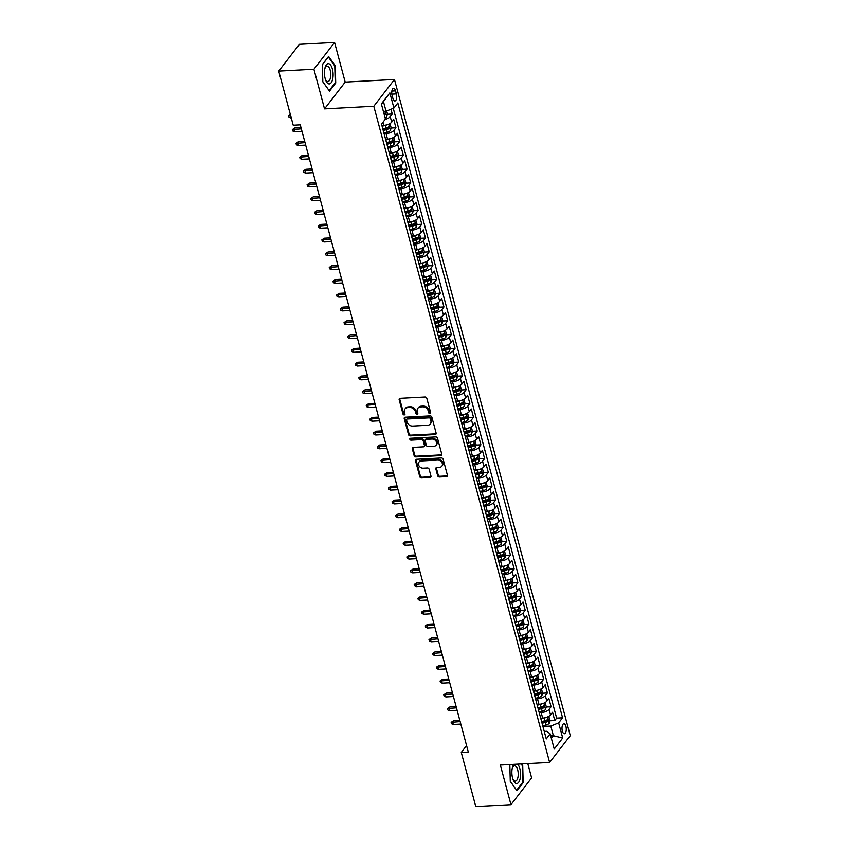 <?xml version="1.0" encoding="UTF-8"?>
<svg xmlns="http://www.w3.org/2000/svg" width="849" height="849" viewBox="0 0 849 849"><rect width="100%" height="100%" fill="white"/><g stroke="black" fill="none" stroke-linecap="round" stroke-linejoin="round"><path stroke-width="1.27" d="M429.944 413.654A1.072 0.87 -142.4 0 0 430.655 412.656L426.803 398.277A1.528 1.242 -142.4 0 0 425.062 397.003L400.187 398.319A1.528 1.242 -142.4 0 0 399.168 399.752L403.02 414.121A1.072 0.87 -142.4 0 0 404.952 414.025L404.453 412.158A4.892 3.969 -142.4 0 1 405.005 408.931A4.892 3.969 -142.4 0 1 407.722 407.594L409.791 407.488A4.892 3.969 -142.4 0 1 415.373 411.585L415.872 413.442A1.072 0.87 -142.4 0 0 417.804 413.336L417.305 411.478A4.892 3.969 -142.4 0 1 417.857 408.252A4.892 3.969 -142.4 0 1 420.573 406.915L422.643 406.809A4.892 3.969 -142.4 0 1 428.225 410.905L428.724 412.763A1.072 0.87 -142.4 0 0 429.944 413.654M417.857 408.252L418.408 407.531A4.892 3.969 -142.4 0 1 421.125 406.193L423.195 406.077A4.892 3.969 -142.4 0 1 428.777 410.173L429.276 412.041A1.072 0.87 -142.4 0 0 430.687 412.901M399.699 398.446A1.528 1.242 -142.4 0 0 399.73 399.019L403.583 413.399A1.072 0.87 -142.4 0 0 404.984 414.27M405.005 408.931L405.557 408.21A4.892 3.969 -142.4 0 1 408.273 406.873L410.354 406.767A4.892 3.969 -142.4 0 1 415.936 410.863L416.424 412.72A1.072 0.87 -142.4 0 0 417.835 413.59M565.933 726.436A4.988 2.133 87 0 0 563.885 723.773A4.988 2.133 87 0 0 562.356 731.063A4.988 2.133 87 0 0 564.405 733.738A4.988 2.133 87 0 0 565.933 726.436M437.67 475.727A1.528 1.242 -142.4 0 0 439.421 477L446.394 476.629A1.528 1.242 -142.4 0 0 447.412 475.207L443.136 459.235A1.528 1.242 -142.4 0 0 441.395 457.961L416.519 459.277A1.528 1.242 -142.4 0 0 415.501 460.71L419.777 476.671A1.528 1.242 -142.4 0 0 421.529 477.955L429.955 477.509A1.528 1.242 -142.4 0 0 430.974 476.077L429.138 469.242A1.528 1.242 -142.4 0 0 427.397 467.969L423.216 468.192A4.096 3.311 -142.4 0 1 419.173 466.09A4.096 3.311 -142.4 0 1 419.003 462.068A4.096 3.311 -142.4 0 1 421.274 460.954L437.649 460.084A4.096 3.311 -142.4 0 1 441.703 462.185A4.096 3.311 -142.4 0 1 441.862 466.197A4.096 3.311 -142.4 0 1 439.591 467.321L436.864 467.459A1.528 1.242 -142.4 0 0 435.845 468.892L437.67 475.727L438.233 475.005A1.528 1.242 -142.4 0 0 439.973 476.278L446.956 475.907A1.528 1.242 -142.4 0 0 447.444 475.79M500.358 765.045L510.971 804.682L475.78 806.55L461.283 752.437L468.319 752.065L300.259 124.835L293.213 125.206L278.716 71.093L313.907 69.225L324.53 108.863L373.804 106.242L549.621 762.434L500.358 765.045M435.123 434.55A1.528 1.242 -142.4 0 0 436.142 433.128L431.865 417.156A1.528 1.242 -142.4 0 0 430.114 415.883L405.249 417.199A1.528 1.242 -142.4 0 0 404.23 418.621L408.507 434.592A1.528 1.242 -142.4 0 0 410.247 435.866L435.123 434.55L435.675 433.828A1.528 1.242 -142.4 0 0 436.163 433.701M437.5 438.201L441.777 454.162A1.528 1.242 -142.4 0 1 440.758 455.595L415.883 456.911A1.528 1.242 -142.4 0 1 414.142 455.637L412.306 448.803A1.528 1.242 -142.4 0 1 413.325 447.37L423.418 446.839A1.528 1.242 -142.4 0 0 424.436 445.407L423.227 440.875A1.528 1.242 -142.4 0 0 421.475 439.602L410.98 440.153A1.072 0.87 -142.4 0 1 410.47 438.264L435.76 436.917A1.528 1.242 -142.4 0 1 437.5 438.201M543.456 721.141L546.289 720.992M549.897 720.801L554.779 720.536L552.561 712.269L550.523 714.911L549.048 709.393A6.24 2.505 165 0 1 541.184 712.587L539.232 712.693M539.762 707.355L542.596 707.206M546.204 707.015L551.086 706.75L548.868 698.483L546.83 701.125L545.355 695.607A6.24 2.505 165 0 1 537.491 698.801L535.539 698.907M536.069 693.569L538.903 693.421M542.511 693.23L547.393 692.964L545.175 684.697L543.137 687.34L541.662 681.821A6.24 2.505 165 0 1 533.798 685.016L531.845 685.122M532.376 679.784L535.21 679.635M538.818 679.444L543.7 679.179L541.482 670.912L539.444 673.554L537.969 668.036A6.24 2.505 165 0 1 530.105 671.23L528.152 671.336M528.683 665.998L531.516 665.849M535.125 665.658L540.006 665.393L537.788 657.126L535.751 659.769L534.276 654.25A6.24 2.505 165 0 1 526.412 657.444L524.459 657.551M524.99 652.212L527.823 652.064M531.432 651.873L536.313 651.608L534.095 643.34L532.058 645.983L530.583 640.464A6.24 2.505 165 0 1 522.719 643.659L520.766 643.765M521.297 638.427L524.13 638.278M527.738 638.087L532.62 637.822L530.402 629.555L528.365 632.197L526.889 626.679A6.24 2.505 165 0 1 519.026 629.873L517.073 629.979M517.603 624.641L520.437 624.493M524.045 624.302L528.927 624.036L526.709 615.769L524.671 618.412L523.196 612.893A6.24 2.505 165 0 1 515.332 616.087L513.38 616.194M513.91 610.856L516.744 610.707M520.352 610.516L525.234 610.251L523.016 601.983L520.978 604.626L519.503 599.107A6.24 2.505 165 0 1 511.639 602.302L509.687 602.408M510.217 597.07L513.051 596.921M516.659 596.73L521.541 596.465L519.323 588.198L517.285 590.84L515.81 585.322A6.24 2.505 165 0 1 507.946 588.516L505.983 588.622M506.524 583.284L509.358 583.136M512.966 582.945L517.848 582.679L515.63 574.412L513.592 577.055L512.117 571.536A6.24 2.505 165 0 1 504.253 574.731L502.29 574.837M502.831 569.499L505.664 569.35M509.273 569.159L514.154 568.894L511.936 560.627L509.899 563.269L508.413 557.751A6.24 2.505 165 0 1 500.549 560.945L498.596 561.051M499.138 555.713L501.971 555.564M505.579 555.373L510.451 555.108L508.243 546.841L506.206 549.483L504.72 543.965A6.24 2.505 165 0 1 496.856 547.159L494.903 547.265M495.434 541.927L498.278 541.779M501.876 541.588L506.757 541.322L504.55 533.055L502.512 535.698L501.027 530.179A6.24 2.505 165 0 1 493.163 533.374L491.21 533.48M491.741 528.142L494.585 527.993M498.183 527.802L503.064 527.537L500.857 519.27L498.819 521.912L497.334 516.394A6.24 2.505 165 0 1 489.47 519.588L487.517 519.694M488.048 514.356L490.881 514.207M494.489 514.016L499.371 513.751L497.153 505.484L495.116 508.127L493.64 502.608A6.24 2.505 165 0 1 485.777 505.802L483.824 505.908M484.354 500.57L487.188 500.422M490.796 500.231L495.678 499.976L493.46 491.698L491.422 494.341L489.947 488.822A6.24 2.505 165 0 1 482.083 492.017L480.131 492.123M480.661 486.785L483.495 486.636M487.103 486.445L491.985 486.19L489.767 477.913L487.729 480.555L486.254 475.037A6.24 2.505 165 0 1 478.39 478.231L476.438 478.337M476.968 472.999L479.802 472.851M483.41 472.66L488.292 472.405L486.074 464.127L484.036 466.77L482.561 461.251A6.24 2.505 165 0 1 474.697 464.445L472.744 464.552M473.275 459.213L476.109 459.065M479.717 458.874L484.599 458.619L482.381 450.341L480.343 452.984L478.868 447.465A6.24 2.505 165 0 1 471.004 450.66L469.051 450.766M469.582 445.428L472.415 445.279M476.024 445.088L480.905 444.834L478.687 436.556L476.65 439.198L475.175 433.69A6.24 2.505 165 0 1 467.311 436.874L465.358 436.98M465.889 431.642L468.722 431.494M472.331 431.303L477.212 431.048L474.994 422.77L472.957 425.413L471.482 419.905A6.24 2.505 165 0 1 463.618 423.089L461.665 423.195M462.196 417.857L465.029 417.708M468.637 417.517L473.519 417.262L471.301 408.985L469.264 411.627L467.788 406.119A6.24 2.505 165 0 1 459.925 409.314L457.972 409.409M458.502 404.071L461.336 403.922M464.944 403.731L469.826 403.477L467.608 395.199L465.57 397.841L464.095 392.334A6.24 2.505 165 0 1 456.231 395.528L454.279 395.623M454.809 390.285L457.643 390.137M461.251 389.946L466.133 389.691L463.915 381.413L461.877 384.056L460.402 378.548A6.24 2.505 165 0 1 452.538 381.742L450.586 381.838M451.116 376.5L453.95 376.351M457.558 376.16L462.44 375.905L460.222 367.628L458.184 370.27L456.709 364.762A6.24 2.505 165 0 1 448.845 367.957L446.882 368.052M447.423 362.714L450.257 362.565M453.865 362.374L458.747 362.12L456.529 353.842L454.491 356.484L453.016 350.977A6.24 2.505 165 0 1 445.152 354.171L443.189 354.266M443.73 348.928L446.563 348.78M450.172 348.589L455.053 348.334L452.835 340.056L450.798 342.699L449.312 337.191A6.24 2.505 165 0 1 441.448 340.385L439.495 340.481M440.037 335.143L442.87 334.994M446.478 334.803L451.35 334.548L449.142 326.271L447.105 328.913L445.619 323.405A6.24 2.505 165 0 1 437.755 326.6L435.802 326.695M436.333 321.357L439.177 321.209M442.785 321.018L447.656 320.763L445.449 312.485L443.411 315.128L441.926 309.62A6.24 2.505 165 0 1 434.062 312.814L432.109 312.91M432.64 307.571L435.484 307.423M439.082 307.232L443.963 306.977L441.756 298.699L439.718 301.342L438.233 295.834A6.24 2.505 165 0 1 430.369 299.028L428.416 299.124M428.947 293.786L431.78 293.637M435.388 293.446L440.27 293.192L438.052 284.914L436.015 287.556L434.539 282.048A6.24 2.505 165 0 1 426.676 285.243L424.723 285.338M425.253 280L428.087 279.852M431.695 279.661L436.577 279.406L434.359 271.128L432.321 273.771L430.846 268.263A6.24 2.505 165 0 1 422.982 271.457L421.03 271.553M421.56 266.215L424.394 266.066M428.002 265.875L432.884 265.62L430.666 257.343L428.628 259.985L427.153 254.477A6.24 2.505 165 0 1 419.289 257.672L417.337 257.767M417.867 252.429L420.701 252.28M424.309 252.089L429.191 251.835L426.973 243.557L424.935 246.199L423.46 240.692A6.24 2.505 165 0 1 415.596 243.886L413.643 243.981M414.174 238.643L417.008 238.495M420.616 238.304L425.498 238.049L423.28 229.771L421.242 232.414L419.767 226.906A6.24 2.505 165 0 1 411.903 230.1L409.95 230.206M410.481 224.858L413.314 224.709M416.923 224.518L421.804 224.263L419.586 215.986L417.549 218.628L416.074 213.12A6.24 2.505 165 0 1 408.21 216.315L406.257 216.421M406.788 211.083L409.621 210.923M413.23 210.732L418.111 210.478L415.893 202.2L413.856 204.842L412.381 199.335A6.24 2.505 165 0 1 404.517 202.529L402.564 202.635M403.095 197.297L405.928 197.138M409.536 196.947L414.418 196.692L412.2 188.425L410.163 191.057L408.687 185.549A6.24 2.505 165 0 1 400.824 188.743L398.871 188.849M399.401 183.511L402.235 183.352M405.843 183.161L410.725 182.906L408.507 174.639L406.469 177.271L404.994 171.763A6.24 2.505 165 0 1 397.13 174.958L395.178 175.064M395.708 169.726L398.542 169.567M402.15 169.375L407.032 169.121L404.814 160.854L402.776 163.486L401.301 157.978A6.24 2.505 165 0 1 393.437 161.172L391.485 161.278M392.015 155.94L394.849 155.781M398.457 155.59L403.339 155.335L401.121 147.068L399.083 149.7L397.608 144.192A6.24 2.505 165 0 1 389.744 147.386L387.781 147.493M388.322 142.154L391.156 141.995M394.764 141.804L399.646 141.55L397.428 133.282L395.39 135.925L393.915 130.406A6.24 2.505 165 0 1 386.051 133.601L384.088 133.707M384.629 128.369L387.462 128.21M391.071 128.019L395.952 127.764L393.734 119.497L391.697 122.139A6.24 2.505 165 0 1 383.833 125.323L381.88 125.44M550.523 714.911A6.24 2.505 -15 0 1 542.66 718.105L540.707 718.212M546.83 701.125A6.24 2.505 -15 0 1 538.966 704.32L537.035 704.415M543.137 687.34A6.24 2.505 -15 0 1 535.273 690.534L533.342 690.63M539.444 673.554A6.24 2.505 -15 0 1 531.58 676.749L529.649 676.844M535.751 659.769A6.24 2.505 -15 0 1 527.887 662.963L525.934 663.069M532.058 645.983A6.24 2.505 -15 0 1 524.194 649.177L522.241 649.283M528.365 632.197A6.24 2.505 -15 0 1 520.501 635.392L518.559 635.487M524.671 618.412A6.24 2.505 -15 0 1 516.808 621.606L514.855 621.712M520.978 604.626A6.24 2.505 -15 0 1 513.114 607.82L511.162 607.926M517.285 590.84A6.24 2.505 -15 0 1 509.421 594.035L507.469 594.141M513.592 577.055A6.24 2.505 -15 0 1 505.728 580.249L503.775 580.355M509.899 563.269A6.24 2.505 -15 0 1 502.035 566.463L500.093 566.57M506.206 549.483A6.24 2.505 -15 0 1 498.342 552.678L496.389 552.784M502.512 535.698A6.24 2.505 -15 0 1 494.649 538.892L492.696 538.998M498.819 521.912A6.24 2.505 -15 0 1 490.955 525.106L489.013 525.213M495.116 508.127A6.24 2.505 -15 0 1 487.252 511.321L485.299 511.427M491.422 494.341A6.24 2.505 -15 0 1 483.559 497.535L481.627 497.641M487.729 480.555A6.24 2.505 -15 0 1 479.865 483.75L477.913 483.856M484.036 466.77A6.24 2.505 -15 0 1 476.172 469.964L474.22 470.07M480.343 452.984A6.24 2.505 -15 0 1 472.479 456.178L470.548 456.284M476.65 439.198A6.24 2.505 -15 0 1 468.786 442.393L466.833 442.499M472.957 425.413A6.24 2.505 -15 0 1 465.093 428.607L463.14 428.713M469.264 411.627A6.24 2.505 -15 0 1 461.4 414.821L459.447 414.928M465.57 397.841A6.24 2.505 -15 0 1 457.707 401.036L455.754 401.142M461.877 384.056A6.24 2.505 -15 0 1 454.013 387.25L452.071 387.356M458.184 370.27A6.24 2.505 -15 0 1 450.32 373.464L448.368 373.571M454.491 356.484A6.24 2.505 -15 0 1 446.627 359.679L444.674 359.785M450.798 342.699A6.24 2.505 -15 0 1 442.934 345.893L440.981 345.999M447.105 328.913A6.24 2.505 -15 0 1 439.241 332.108L437.288 332.214M443.411 315.128A6.24 2.505 -15 0 1 435.548 318.322L433.606 318.428M439.718 301.342A6.24 2.505 -15 0 1 431.854 304.536L429.891 304.642M436.015 287.556A6.24 2.505 -15 0 1 428.151 290.751L426.198 290.857M432.321 273.771A6.24 2.505 -15 0 1 424.458 276.965L422.526 277.071M428.628 259.985A6.24 2.505 -15 0 1 420.764 263.179L418.812 263.286M424.935 246.199A6.24 2.505 -15 0 1 417.071 249.394L415.14 249.5M421.242 232.414A6.24 2.505 -15 0 1 413.378 235.608L411.425 235.714M417.549 218.628A6.24 2.505 -15 0 1 409.685 221.822L407.732 221.929M413.856 204.842A6.24 2.505 -15 0 1 405.992 208.037L404.06 208.143M410.163 191.057A6.24 2.505 -15 0 1 402.299 194.251L400.346 194.357M406.469 177.271A6.24 2.505 -15 0 1 398.606 180.466L396.653 180.572M402.776 163.486A6.24 2.505 -15 0 1 394.912 166.68L392.96 166.786M399.083 149.7A6.24 2.505 -15 0 1 391.219 152.894L389.267 153.011M395.39 135.925A6.24 2.505 -15 0 1 387.526 139.109L385.584 139.215M392.089 95.353L392.907 98.378A4.829 2.059 87 0 0 394.891 100.967A4.829 2.059 87 0 0 396.366 93.899L395.549 90.864A4.829 2.059 87 0 0 393.565 88.275A4.829 2.059 87 0 0 392.089 95.353M373.804 106.242L394.456 79.466L570.284 735.659L549.621 762.434M554.779 720.536L556.647 718.116L562.569 717.798L397.82 102.973L393.915 108.035L386.051 111.23L383.377 111.368M562.569 717.798L558.653 722.87L562.717 738.025L554.238 749.03L550.173 733.865L546.268 738.938L381.519 124.103L385.425 119.04L381.36 103.875L389.85 92.87L393.915 108.035M382.071 126.161A6.24 2.505 165 0 1 382.124 126.31L383.599 131.818A6.24 2.505 165 0 1 383.631 131.977M387.377 114.233L392.259 113.978L390.222 116.621A6.24 2.505 165 0 1 385.181 119.359M395.952 127.764L393.915 130.406M399.646 141.55L397.608 144.192M403.339 155.335L401.301 157.978M407.032 169.121L404.994 171.763M410.725 182.906L408.687 185.549M414.418 196.692L412.381 199.335M418.111 210.478L416.074 213.12M421.804 224.263L419.767 226.906M425.498 238.049L423.46 240.692M429.191 251.835L427.153 254.477M432.884 265.62L430.846 268.263M436.577 279.406L434.539 282.048M440.27 293.192L438.233 295.834M443.963 306.977L441.926 309.62M447.656 320.763L445.619 323.405M451.35 334.548L449.312 337.191M455.053 348.334L453.016 350.977M458.747 362.12L456.709 364.762M462.44 375.905L460.402 378.548M466.133 389.691L464.095 392.334M469.826 403.477L467.788 406.119M473.519 417.262L471.482 419.905M477.212 431.048L475.175 433.69M480.905 444.834L478.868 447.465M484.599 458.619L482.561 461.251M488.292 472.405L486.254 475.037M491.985 486.19L489.947 488.822M495.678 499.976L493.64 502.608M499.371 513.751L497.334 516.394M503.064 527.537L501.027 530.179M506.757 541.322L504.72 543.965M510.451 555.108L508.413 557.751M514.154 568.894L512.117 571.536M517.848 582.679L515.81 585.322M521.541 596.465L519.503 599.107M525.234 610.251L523.196 612.893M528.927 624.036L526.889 626.679M532.62 637.822L530.583 640.464M536.313 651.608L534.276 654.25M540.006 665.393L537.969 668.036M543.7 679.179L541.662 681.821M547.393 692.964L545.355 695.607M551.086 706.75L549.048 709.393M556.647 718.116L393.257 108.301M392.259 113.978L390.986 109.224M550.704 735.85L553.378 735.712L550.789 726.065L542.925 726.479M386.051 111.23L383.461 101.583L381.445 104.194M324.53 108.863L345.182 82.088L334.57 42.45L313.907 69.225M334.57 42.45L299.379 44.318L278.716 71.093M510.971 804.682L531.633 777.907L527.791 763.591M345.182 82.088L394.456 79.466M466.579 745.571L461.283 752.437M551.362 738.322L553.378 735.712L562.717 738.025M544.241 731.403L546.777 731.276L550.173 733.865M387.324 145.763A6.24 2.505 -15 0 0 387.293 145.603L385.817 140.096M391.018 159.548A6.24 2.505 -15 0 0 390.986 159.389L389.511 153.881M394.711 173.334A6.24 2.505 -15 0 0 394.679 173.175L393.204 167.667M398.404 187.12A6.24 2.505 -15 0 0 398.372 186.96L396.897 181.453M402.097 200.905A6.24 2.505 -15 0 0 402.065 200.746L400.59 195.238M405.79 214.691A6.24 2.505 -15 0 0 405.758 214.532L404.283 209.024M409.483 228.477A6.24 2.505 -15 0 0 409.462 228.317L407.976 222.809M413.176 242.262A6.24 2.505 -15 0 0 413.155 242.103L411.669 236.584M416.87 256.048A6.24 2.505 -15 0 0 416.848 255.889L415.363 250.37M420.563 269.833A6.24 2.505 -15 0 0 420.542 269.674L419.056 264.156M424.256 283.619A6.24 2.505 -15 0 0 424.235 283.46L422.76 277.941M427.96 297.405A6.24 2.505 -15 0 0 427.928 297.246L426.453 291.727M431.653 311.19A6.24 2.505 -15 0 0 431.621 311.031L430.146 305.513M435.346 324.976A6.24 2.505 -15 0 0 435.314 324.817L433.839 319.298M439.039 338.762A6.24 2.505 -15 0 0 439.007 338.602L437.532 333.084M442.732 352.547A6.24 2.505 -15 0 0 442.7 352.388L441.225 346.87M446.425 366.322A6.24 2.505 -15 0 0 446.394 366.174L444.918 360.655M450.119 380.108A6.24 2.505 -15 0 0 450.087 379.959L448.612 374.441M453.812 393.894A6.24 2.505 -15 0 0 453.78 393.745L452.305 388.226M457.505 407.679A6.24 2.505 -15 0 0 457.473 407.531L455.998 402.012M461.198 421.465A6.24 2.505 -15 0 0 461.166 421.316L459.691 415.798M464.891 435.25A6.24 2.505 -15 0 0 464.859 435.102L463.384 429.583M468.584 449.036A6.24 2.505 -15 0 0 468.552 448.888L467.077 443.369M472.277 462.822A6.24 2.505 -15 0 0 472.256 462.673L470.771 457.155M475.971 476.607A6.24 2.505 -15 0 0 475.949 476.459L474.464 470.94M479.664 490.393A6.24 2.505 -15 0 0 479.643 490.244L478.157 484.726M483.357 504.179A6.24 2.505 -15 0 0 483.336 504.03L481.861 498.512M487.061 517.964A6.24 2.505 -15 0 0 487.029 517.816L485.554 512.297M490.754 531.75A6.24 2.505 -15 0 0 490.722 531.601L489.247 526.083M494.447 545.536A6.24 2.505 -15 0 0 494.415 545.387L492.94 539.868M498.14 559.321A6.24 2.505 -15 0 0 498.108 559.173L496.633 553.654M501.833 573.107A6.24 2.505 -15 0 0 501.801 572.958L500.326 567.44M505.526 586.892A6.24 2.505 -15 0 0 505.495 586.744L504.019 581.225M509.22 600.678A6.24 2.505 -15 0 0 509.188 600.53L507.713 595.011M512.913 614.464A6.24 2.505 -15 0 0 512.881 614.315L511.406 608.797M516.606 628.249A6.24 2.505 -15 0 0 516.574 628.101L515.099 622.582M520.299 642.035A6.24 2.505 -15 0 0 520.267 641.886L518.792 636.368M523.992 655.821A6.24 2.505 -15 0 0 523.96 655.672L522.485 650.154M527.685 669.606A6.24 2.505 -15 0 0 527.654 669.458L526.178 663.939M531.378 683.392A6.24 2.505 -15 0 0 531.357 683.233L529.872 677.725M535.072 697.178A6.24 2.505 -15 0 0 535.05 697.018L533.565 691.511M538.765 710.963A6.24 2.505 -15 0 0 538.744 710.804L537.258 705.296M542.458 724.749A6.24 2.505 -15 0 0 542.437 724.59L540.951 719.082M550.789 726.065L558.653 722.87M383.461 101.583L389.85 92.87M322.822 81.822L329.497 91.098L335.716 83.032L335.259 65.691L328.584 56.427L322.365 64.492L322.822 81.822M509.835 764.546L510.281 781.441L516.956 790.706L523.175 782.64L522.719 765.31L521.721 763.92M334.623 65.734L335.259 65.691M334.984 83.075L335.716 83.032M522.443 782.682L523.175 782.64M522.082 765.342L522.719 765.31M404.761 417.315A1.528 1.242 -142.4 0 0 404.782 417.899L409.059 433.871A1.528 1.242 -142.4 0 0 410.81 435.144L435.675 433.828M430.326 418.748A1.072 0.87 -142.4 0 0 429.106 417.857L407.276 419.013A1.072 0.87 -142.4 0 0 406.554 420.011L407.085 421.974A4.892 3.969 -142.4 0 0 412.667 426.071L427.588 425.275A4.892 3.969 -142.4 0 0 430.305 423.938A4.892 3.969 -142.4 0 0 430.846 420.711L430.326 418.748L430.889 418.026A1.072 0.87 -142.4 0 0 429.658 417.124L429.106 417.857M406.682 419.3L407.233 418.578A1.072 0.87 -142.4 0 1 407.828 418.292L429.658 417.124M430.305 423.938L430.868 423.216A4.892 3.969 -142.4 0 0 431.409 419.99L430.846 420.711M430.889 418.026L431.409 419.99M412.847 447.497A1.528 1.242 -142.4 0 0 412.869 448.07L414.705 454.905A1.528 1.242 -142.4 0 0 416.445 456.189L441.321 454.873A1.528 1.242 -142.4 0 0 441.798 454.746M424.267 446.415L424.829 445.693A1.528 1.242 -142.4 0 0 424.999 444.685L423.778 440.153A1.528 1.242 -142.4 0 0 422.038 438.869L411.532 439.432L410.98 440.153M410.279 438.286A1.072 0.87 -142.4 0 0 411.532 439.432M433.881 446.277A4.096 3.311 -142.4 0 0 436.153 445.163A4.096 3.311 -142.4 0 0 435.993 441.14A4.096 3.311 -142.4 0 0 431.939 439.039L426.177 439.347A1.528 1.242 -142.4 0 0 425.158 440.78L426.368 445.311A1.528 1.242 -142.4 0 0 428.119 446.585L433.881 446.277M436.153 445.163L436.715 444.441A4.096 3.311 -142.4 0 0 436.545 440.419A4.096 3.311 -142.4 0 0 432.502 438.317L431.939 439.039M425.328 439.771L425.88 439.039A1.528 1.242 -142.4 0 1 426.729 438.625L432.502 438.317M436.375 467.587A1.528 1.242 -142.4 0 0 436.397 468.17L438.233 475.005M441.862 466.197L442.425 465.475A4.096 3.311 -142.4 0 0 442.255 461.453A4.096 3.311 -142.4 0 0 438.211 459.351L437.649 460.084M419.003 462.068L419.565 461.347A4.096 3.311 -142.4 0 1 421.836 460.222L438.211 459.351M416.031 459.405A1.528 1.242 -142.4 0 0 416.063 459.978L420.34 475.949A1.528 1.242 -142.4 0 0 422.08 477.234L430.507 476.777A1.528 1.242 -142.4 0 0 430.995 476.66M386.677 110.975L387.462 113.904L386.709 116.727A4.128 1.666 165 0 1 385.117 117.884M384.417 115.262A4.128 1.666 -15 0 0 385.414 114.668L384.979 113.013A4.128 1.666 165 0 1 383.971 113.607M290.464 114.944L291.26 117.894M290.751 117.926L289 117.183L288.628 115.804L290.591 115.411M288.628 115.804L290.347 114.498M332.383 69.066A10.135 4.319 87 0 0 324.923 68.132A10.135 4.319 87 0 0 325.135 78.479A10.135 4.319 87 0 0 325.538 79.795A10.135 4.319 87 0 0 331.428 82.353A10.135 4.319 87 0 0 332.383 69.066M325.284 79.021A7.673 3.269 87 0 0 327.884 81.504A7.673 3.269 87 0 0 330.219 70.287A7.673 3.269 87 0 0 327.067 66.18A7.673 3.269 87 0 0 324.753 68.928M329.125 90.578L322.822 81.706M322.376 64.694L328.319 56.979L334.782 65.957L335.228 82.756L329.2 90.567M513.9 764.333A10.135 4.319 87 0 0 512.382 767.74A10.135 4.319 87 0 0 512.998 779.403A10.135 4.319 87 0 0 516.489 783.5A10.135 4.319 87 0 0 520.533 775.678A10.135 4.319 87 0 0 517.572 764.132M512.743 778.629A7.673 3.269 87 0 0 515.141 781.112A7.673 3.269 87 0 0 515.343 781.112A7.673 3.269 87 0 0 518.219 773.524A7.673 3.269 87 0 0 514.738 765.798A7.673 3.269 87 0 0 514.526 765.798A7.673 3.269 87 0 0 512.212 768.536M521.074 763.951L522.252 765.575L522.687 782.364L516.659 790.186L510.281 781.313M386.911 124.803A4.128 1.666 165 0 1 385.213 125.408L382.092 126.225M389.935 123.561L391.156 127.69L390.402 130.513A4.128 1.666 165 0 1 387.059 132.306L383.939 133.113M383.249 130.491L386.359 129.685A4.128 1.666 -15 0 0 389.118 128.454L388.672 126.798A4.128 1.666 165 0 1 385.913 128.029L382.803 128.836M389.118 128.454L387.091 128.56A2.101 0.849 165 0 1 386.178 128.889L383.037 129.706M294.444 131.712L292.693 130.969L292.321 129.589L294.783 127.923L293.786 129.228L294.444 131.712L301.989 131.308M292.321 129.589L301.321 128.825M294.783 127.923L300.992 127.594M390.604 138.589A4.128 1.666 165 0 1 388.906 139.194L385.786 140.011M393.628 137.347L394.849 141.475L394.106 144.298A4.128 1.666 165 0 1 390.752 146.092L387.632 146.898M386.942 144.277L390.052 143.47A4.128 1.666 -15 0 0 392.811 142.239L392.365 140.584A4.128 1.666 165 0 1 389.606 141.815L386.497 142.621M392.811 142.239L390.784 142.345A2.101 0.849 165 0 1 389.882 142.674L386.73 143.492M298.137 145.497L296.386 144.755L296.014 143.375L298.477 141.709L297.479 143.014L298.137 145.497L305.682 145.094M296.014 143.375L305.024 142.611M298.477 141.709L304.685 141.38M394.297 152.374A4.128 1.666 165 0 1 392.599 152.979L389.479 153.796M397.321 151.133L398.542 155.261L397.799 158.084A4.128 1.666 165 0 1 394.445 159.877L391.325 160.684M390.636 158.063L393.745 157.256A4.128 1.666 -15 0 0 396.504 156.025L396.058 154.369A4.128 1.666 165 0 1 393.299 155.6L390.19 156.407M396.504 156.025L394.477 156.131A2.101 0.849 165 0 1 393.575 156.46L390.423 157.277M301.83 159.283L300.079 158.53L299.708 157.161L302.17 155.494L301.172 156.8L301.83 159.283L309.376 158.88M299.708 157.161L308.718 156.396M302.17 155.494L308.378 155.165M397.99 166.16A4.128 1.666 165 0 1 396.292 166.765L393.172 167.571M401.015 164.918L402.235 169.047L401.492 171.869A4.128 1.666 165 0 1 398.139 173.663L395.018 174.47M394.329 171.848L397.438 171.042A4.128 1.666 -15 0 0 400.197 169.811L399.752 168.155A4.128 1.666 165 0 1 396.992 169.386L393.883 170.193M400.197 169.811L398.17 169.917A2.101 0.849 165 0 1 397.268 170.246L394.116 171.063M305.523 173.069L303.772 172.315L303.401 170.946L305.863 169.28L304.865 170.585L305.523 173.069L313.069 172.665M303.401 170.946L312.411 170.182M305.863 169.28L312.082 168.951M401.683 179.946A4.128 1.666 165 0 1 399.985 180.55L396.876 181.357M404.708 178.704L405.928 182.832L405.185 185.655A4.128 1.666 165 0 1 401.832 187.449L398.712 188.255M398.022 185.634L401.131 184.827A4.128 1.666 -15 0 0 403.891 183.596L403.445 181.941A4.128 1.666 165 0 1 400.686 183.172L397.576 183.978M403.891 183.596L401.864 183.702A2.101 0.849 165 0 1 400.961 184.031L397.81 184.849M309.216 186.854L307.465 186.101L307.094 184.732L309.556 183.066L308.558 184.371L309.216 186.854L316.762 186.451M307.094 184.732L316.104 183.968M309.556 183.066L315.775 182.737M405.376 193.731A4.128 1.666 165 0 1 403.678 194.336L400.569 195.143M408.401 192.49L409.621 196.618L408.878 199.441A4.128 1.666 165 0 1 405.525 201.234L402.405 202.041M401.715 199.419L404.824 198.613A4.128 1.666 -15 0 0 407.584 197.382L407.138 195.726A4.128 1.666 165 0 1 404.379 196.957L401.269 197.764M407.584 197.382L405.557 197.488A2.101 0.849 165 0 1 404.655 197.817L401.503 198.634M312.91 200.64L311.159 199.886L310.787 198.517L313.249 196.851L312.252 198.157L312.91 200.64L320.455 200.237M310.787 198.517L319.797 197.753M313.249 196.851L319.468 196.522M409.069 207.517A4.128 1.666 165 0 1 407.371 208.122L404.262 208.928M412.094 206.275L413.314 210.403L412.572 213.226A4.128 1.666 165 0 1 409.218 215.02L406.098 215.826M405.408 213.205L408.518 212.399A4.128 1.666 -15 0 0 411.277 211.168L410.831 209.512A4.128 1.666 165 0 1 408.072 210.743L404.962 211.55M411.277 211.168L409.25 211.274A2.101 0.849 165 0 1 408.348 211.603L405.196 212.42M316.613 214.426L314.852 213.672L314.48 212.303L316.953 210.637L315.945 211.942L316.613 214.426L324.148 214.022M314.48 212.303L323.49 211.539M316.953 210.637L323.161 210.308M412.763 221.302A4.128 1.666 165 0 1 411.065 221.907L407.955 222.714M415.787 220.061L417.008 224.189L416.265 227.012A4.128 1.666 165 0 1 412.911 228.805L409.791 229.612M409.101 226.991L412.211 226.184A4.128 1.666 -15 0 0 414.97 224.953L414.524 223.298A4.128 1.666 165 0 1 411.765 224.529L408.656 225.335M414.97 224.953L412.943 225.059A2.101 0.849 165 0 1 412.041 225.388L408.889 226.205M320.306 228.201L318.545 227.458L318.173 226.078L320.646 224.423L319.638 225.728L320.306 228.201L327.852 227.808M318.173 226.078L327.183 225.325M320.646 224.423L326.854 224.094M416.456 235.088A4.128 1.666 165 0 1 414.758 235.693L411.648 236.5M419.48 233.846L420.701 237.975L419.958 240.798A4.128 1.666 165 0 1 416.604 242.591L413.484 243.398M412.794 240.776L415.904 239.97A4.128 1.666 -15 0 0 418.663 238.728L418.217 237.083A4.128 1.666 165 0 1 415.469 238.314L412.349 239.121M418.663 238.728L416.636 238.845A2.101 0.849 165 0 1 415.734 239.174L412.582 239.991M324 241.986L322.238 241.243L321.877 239.864L324.339 238.208L323.331 239.514L324 241.986L331.545 241.594M321.877 239.864L330.877 239.11M324.339 238.208L330.548 237.879M420.149 248.874A4.128 1.666 165 0 1 418.451 249.479L415.341 250.285M423.173 247.632L424.394 251.76L423.651 254.583A4.128 1.666 165 0 1 420.308 256.377L417.177 257.183M416.488 254.562L419.597 253.755A4.128 1.666 -15 0 0 422.356 252.514L421.911 250.869A4.128 1.666 165 0 1 419.162 252.1L416.042 252.906M422.356 252.514L420.329 252.631A2.101 0.849 165 0 1 419.427 252.96L416.275 253.777M327.693 255.772L325.931 255.029L325.57 253.649L328.032 251.994L327.024 253.299L327.693 255.772L335.238 255.379M325.57 253.649L334.57 252.896M328.032 251.994L334.241 251.665M423.842 262.659A4.128 1.666 165 0 1 422.155 263.264L419.035 264.071M426.867 261.418L428.098 265.546L427.344 268.369A4.128 1.666 165 0 1 424.001 270.162L420.871 270.969M420.181 268.348L423.29 267.541A4.128 1.666 -15 0 0 426.049 266.299L425.604 264.655A4.128 1.666 165 0 1 422.855 265.886L419.735 266.692M426.049 266.299L424.022 266.416A2.101 0.849 165 0 1 423.12 266.745L419.968 267.562M331.386 269.558L329.624 268.815L329.263 267.435L331.726 265.779L330.717 267.085L331.386 269.558L338.931 269.165M329.263 267.435L338.263 266.682M331.726 265.779L337.934 265.45M427.535 276.445A4.128 1.666 165 0 1 425.848 277.05L422.728 277.856M430.56 275.203L431.791 279.332L431.037 282.155A4.128 1.666 165 0 1 427.694 283.948L424.564 284.755M423.874 282.133L426.994 281.327A4.128 1.666 -15 0 0 429.743 280.085L429.297 278.44A4.128 1.666 165 0 1 426.548 279.671L423.428 280.478M429.743 280.085L427.716 280.202A2.101 0.849 165 0 1 426.814 280.531L423.662 281.348M335.079 283.343L333.328 282.6L332.957 281.221L335.419 279.565L334.41 280.87L335.079 283.343L342.625 282.95M332.957 281.221L341.956 280.467M335.419 279.565L341.627 279.236M431.228 290.231A4.128 1.666 165 0 1 429.541 290.836L426.421 291.642M434.253 288.989L435.484 293.117L434.73 295.94A4.128 1.666 165 0 1 431.388 297.734L428.257 298.54M427.567 295.919L430.687 295.112A4.128 1.666 -15 0 0 433.436 293.871L433.001 292.226A4.128 1.666 165 0 1 430.241 293.457L427.132 294.263M433.436 293.871L431.409 293.987A2.101 0.849 165 0 1 430.507 294.316L427.355 295.134M338.772 297.129L337.021 296.386L336.65 295.006L339.112 293.351L338.104 294.656L338.772 297.129L346.318 296.736M336.65 295.006L345.649 294.253M339.112 293.351L345.32 293.022M434.921 304.016A4.128 1.666 165 0 1 433.234 304.621L430.114 305.428M437.946 302.775L439.177 306.903L438.424 309.726A4.128 1.666 165 0 1 435.081 311.519L431.95 312.326M431.26 309.705L434.38 308.898A4.128 1.666 -15 0 0 437.129 307.656L436.694 306.011A4.128 1.666 165 0 1 433.935 307.242L430.825 308.049M437.129 307.656L435.102 307.773A2.101 0.849 165 0 1 434.2 308.102L431.048 308.919M342.465 310.914L340.714 310.172L340.343 308.792L342.805 307.136L341.797 308.442L342.465 310.914L350.011 310.522M340.343 308.792L349.342 308.038M342.805 307.136L349.013 306.807M438.625 317.802A4.128 1.666 165 0 1 436.927 318.407L433.807 319.213M441.639 316.56L442.87 320.689L442.117 323.511A4.128 1.666 165 0 1 438.774 325.305L435.643 326.112M434.953 323.49L438.073 322.684A4.128 1.666 -15 0 0 440.822 321.442L440.387 319.797A4.128 1.666 165 0 1 437.628 321.028L434.518 321.835M440.822 321.442L438.806 321.559A2.101 0.849 165 0 1 437.893 321.888L434.752 322.705M346.159 324.7L344.407 323.957L344.036 322.578L346.498 320.922L345.49 322.227L346.159 324.7L353.704 324.307M344.036 322.578L353.035 321.824M346.498 320.922L352.706 320.593M442.318 331.588A4.128 1.666 165 0 1 440.62 332.192L437.5 332.999M445.332 330.346L446.563 334.474L445.81 337.297A4.128 1.666 165 0 1 442.467 339.08L439.347 339.897M438.646 337.276L441.767 336.469A4.128 1.666 -15 0 0 444.515 335.228L444.08 333.572A4.128 1.666 165 0 1 441.321 334.814L438.211 335.62M444.515 335.228L442.499 335.334A2.101 0.849 165 0 1 441.586 335.673L438.445 336.491M349.852 338.486L348.101 337.743L347.729 336.363L350.191 334.708L349.183 336.013L349.852 338.486L357.397 338.093M347.729 336.363L356.729 335.61M350.191 334.708L356.4 334.379M446.012 345.373A4.128 1.666 165 0 1 444.314 345.978L441.193 346.785M449.036 344.132L450.257 348.26L449.503 351.083A4.128 1.666 165 0 1 446.16 352.866L443.04 353.683M442.35 351.062L445.46 350.255A4.128 1.666 -15 0 0 448.219 349.013L447.773 347.358A4.128 1.666 165 0 1 445.014 348.599L441.904 349.406M448.219 349.013L446.192 349.119A2.101 0.849 165 0 1 445.279 349.459L442.138 350.276M353.545 352.271L351.794 351.528L351.422 350.149L353.884 348.493L352.876 349.799L353.545 352.271L361.09 351.879M351.422 350.149L360.422 349.395M353.884 348.493L360.093 348.164M449.705 359.159A4.128 1.666 165 0 1 448.007 359.764L444.887 360.57M452.729 357.917L453.95 362.045L453.207 364.868A4.128 1.666 165 0 1 449.853 366.651L446.733 367.468M446.043 364.847L449.153 364.041A4.128 1.666 -15 0 0 451.912 362.799L451.466 361.143A4.128 1.666 165 0 1 448.707 362.385L445.598 363.192M451.912 362.799L449.885 362.905A2.101 0.849 165 0 1 448.983 363.245L445.831 364.062M357.238 366.057L355.487 365.314L355.115 363.934L357.578 362.279L356.58 363.574L357.238 366.057L364.783 365.664M355.115 363.934L364.125 363.181M357.578 362.279L363.786 361.95M453.398 372.944A4.128 1.666 165 0 1 451.7 373.549L448.58 374.356M456.422 371.703L457.643 375.831L456.9 378.654A4.128 1.666 165 0 1 453.546 380.437L450.426 381.254M449.737 378.633L452.846 377.826A4.128 1.666 -15 0 0 455.605 376.585L455.16 374.929A4.128 1.666 165 0 1 452.4 376.171L449.291 376.977M455.605 376.585L453.578 376.691A2.101 0.849 165 0 1 452.676 377.03L449.524 377.847M360.931 379.843L359.18 379.1L358.809 377.72L361.271 376.065L360.273 377.359L360.931 379.843L368.477 379.45M358.809 377.72L367.819 376.967M361.271 376.065L367.479 375.736M457.091 386.73A4.128 1.666 165 0 1 455.393 387.335L452.273 388.142M460.116 385.488L461.336 389.617L460.593 392.44A4.128 1.666 165 0 1 457.24 394.223L454.119 395.04M453.43 392.418L456.539 391.612A4.128 1.666 -15 0 0 459.298 390.37L458.853 388.715A4.128 1.666 165 0 1 456.093 389.956L452.984 390.763M459.298 390.37L457.271 390.476A2.101 0.849 165 0 1 456.369 390.816L453.217 391.633M364.624 393.628L362.873 392.885L362.502 391.506L364.964 389.85L363.966 391.145L364.624 393.628L372.17 393.236M362.502 391.506L371.512 390.752M364.964 389.85L371.183 389.521M460.784 400.505A4.128 1.666 165 0 1 459.086 401.121L455.977 401.927M463.809 399.274L465.029 403.402L464.286 406.225A4.128 1.666 165 0 1 460.933 408.008L457.813 408.825M457.123 406.204L460.232 405.398A4.128 1.666 -15 0 0 462.992 404.156L462.546 402.5A4.128 1.666 165 0 1 459.787 403.742L456.677 404.548M462.992 404.156L460.965 404.262A2.101 0.849 165 0 1 460.062 404.591L456.911 405.419M368.317 407.414L366.566 406.671L366.195 405.291L368.657 403.636L367.659 404.931L368.317 407.414L375.863 407.021M366.195 405.291L375.205 404.538M368.657 403.636L374.876 403.307M464.477 414.291A4.128 1.666 165 0 1 462.779 414.906L459.67 415.713M467.502 413.06L468.722 417.188L467.979 420.011A4.128 1.666 165 0 1 464.626 421.794L461.506 422.611M460.816 419.99L463.925 419.183A4.128 1.666 -15 0 0 466.685 417.941L466.239 416.286A4.128 1.666 165 0 1 463.48 417.528L460.37 418.334M466.685 417.941L464.658 418.048A2.101 0.849 165 0 1 463.756 418.377L460.604 419.204M372.011 421.2L370.26 420.457L369.888 419.077L372.35 417.421L371.353 418.716L372.011 421.2L379.556 420.796M369.888 419.077L378.898 418.324M372.35 417.421L378.569 417.092M468.17 428.076A4.128 1.666 165 0 1 466.472 428.692L463.363 429.498M471.195 426.845L472.415 430.974L471.673 433.797A4.128 1.666 165 0 1 468.319 435.579L465.199 436.397M464.509 433.775L467.619 432.969A4.128 1.666 -15 0 0 470.378 431.727L469.932 430.072A4.128 1.666 165 0 1 467.173 431.313L464.063 432.12M470.378 431.727L468.351 431.833A2.101 0.849 165 0 1 467.449 432.162L464.297 432.99M375.714 434.985L373.953 434.242L373.581 432.863L376.054 431.207L375.046 432.502L375.714 434.985L383.249 434.582M373.581 432.863L382.591 432.109M376.054 431.207L382.262 430.878M471.864 441.862A4.128 1.666 165 0 1 470.166 442.478L467.056 443.284M474.888 440.631L476.109 444.759L475.366 447.582A4.128 1.666 165 0 1 472.012 449.365L468.892 450.182M468.202 447.561L471.312 446.754A4.128 1.666 -15 0 0 474.071 445.513L473.625 443.857A4.128 1.666 165 0 1 470.866 445.099L467.757 445.905M474.071 445.513L472.044 445.619A2.101 0.849 165 0 1 471.142 445.948L467.99 446.776M379.407 448.771L377.646 448.028L377.274 446.648L379.747 444.993L378.739 446.287L379.407 448.771L386.953 448.368M377.274 446.648L386.284 445.895M379.747 444.993L385.955 444.664M475.557 455.648A4.128 1.666 165 0 1 473.859 456.263L470.749 457.07M478.581 454.417L479.802 458.545L479.059 461.368A4.128 1.666 165 0 1 475.705 463.151L472.585 463.968M471.895 461.347L475.005 460.54A4.128 1.666 -15 0 0 477.764 459.298L477.318 457.643A4.128 1.666 165 0 1 474.57 458.885L471.45 459.691M477.764 459.298L475.737 459.405A2.101 0.849 165 0 1 474.835 459.733L471.683 460.561M383.101 462.556L381.339 461.814L380.968 460.434L383.44 458.778L382.432 460.073L383.101 462.556L390.646 462.153M380.968 460.434L389.978 459.68M383.44 458.778L389.649 458.449M479.25 469.433A4.128 1.666 165 0 1 477.552 470.049L474.442 470.855M482.274 468.192L483.495 472.331L482.752 475.153A4.128 1.666 165 0 1 479.398 476.936L476.278 477.754M475.589 475.132L478.698 474.326A4.128 1.666 -15 0 0 481.457 473.084L481.012 471.428A4.128 1.666 165 0 1 478.263 472.67L475.143 473.477M481.457 473.084L479.43 473.19A2.101 0.849 165 0 1 478.528 473.519L475.376 474.336M386.794 476.342L385.032 475.599L384.671 474.22L387.133 472.564L386.125 473.859L386.794 476.342L394.339 475.939M384.671 474.22L393.671 473.466M387.133 472.564L393.342 472.235M482.943 483.219A4.128 1.666 165 0 1 481.256 483.834L478.136 484.641M485.968 481.977L487.199 486.116L486.445 488.939A4.128 1.666 165 0 1 483.102 490.722L479.972 491.539M479.282 488.918L482.391 488.101A4.128 1.666 -15 0 0 485.15 486.87L484.705 485.214A4.128 1.666 165 0 1 481.956 486.456L478.836 487.262M485.15 486.87L483.123 486.976A2.101 0.849 165 0 1 482.221 487.305L479.069 488.122M390.487 490.128L388.725 489.385L388.364 488.005L390.827 486.35L389.818 487.644L390.487 490.128L398.032 489.724M388.364 488.005L397.364 487.252M390.827 486.35L397.035 486.021M486.636 497.005A4.128 1.666 165 0 1 484.949 497.62L481.829 498.427M489.661 495.763L490.892 499.902L490.138 502.725A4.128 1.666 165 0 1 486.795 504.508L483.665 505.325M482.975 502.704L486.084 501.886A4.128 1.666 -15 0 0 488.844 500.655L488.398 499A4.128 1.666 165 0 1 485.649 500.241L482.529 501.048M488.844 500.655L486.817 500.761A2.101 0.849 165 0 1 485.915 501.09L482.763 501.908M394.18 503.913L392.418 503.17L392.058 501.791L394.52 500.135L393.512 501.43L394.18 503.913L401.726 503.51M392.058 501.791L401.057 501.037M394.52 500.135L400.728 499.796M490.329 510.79A4.128 1.666 165 0 1 488.642 511.406L485.522 512.212M493.354 509.549L494.585 513.687L493.831 516.51A4.128 1.666 165 0 1 490.489 518.293L487.358 519.11M486.668 516.489L489.788 515.672A4.128 1.666 -15 0 0 492.537 514.441L492.091 512.785A4.128 1.666 165 0 1 489.342 514.027L486.233 514.834M492.537 514.441L490.51 514.547A2.101 0.849 165 0 1 489.608 514.876L486.456 515.693M397.873 517.699L396.122 516.956L395.751 515.576L398.213 513.921L397.205 515.216L397.873 517.699L405.419 517.296M395.751 515.576L404.75 514.823M398.213 513.921L404.421 513.581M494.022 524.576A4.128 1.666 165 0 1 492.335 525.191L489.215 525.998M497.047 523.334L498.278 527.473L497.525 530.296A4.128 1.666 165 0 1 494.182 532.079L491.051 532.896M490.361 530.275L493.481 529.458A4.128 1.666 -15 0 0 496.23 528.227L495.795 526.571A4.128 1.666 165 0 1 493.036 527.813L489.926 528.619M496.23 528.227L494.203 528.333A2.101 0.849 165 0 1 493.301 528.662L490.149 529.479M401.566 531.485L399.815 530.742L399.444 529.362L401.906 527.707L400.898 529.001L401.566 531.485L409.112 531.081M399.444 529.362L408.443 528.609M401.906 527.707L408.114 527.367M497.716 538.362A4.128 1.666 165 0 1 496.028 538.977L492.908 539.784M500.74 537.12L501.971 541.259L501.218 544.082A4.128 1.666 165 0 1 497.875 545.865L494.744 546.682M494.054 544.06L497.174 543.243A4.128 1.666 -15 0 0 499.923 542.012L499.488 540.357A4.128 1.666 165 0 1 496.729 541.598L493.619 542.405M499.923 542.012L497.907 542.118A2.101 0.849 165 0 1 496.994 542.447L493.853 543.264M405.26 545.27L403.508 544.527L403.137 543.148L405.599 541.482L404.591 542.787L405.26 545.27L412.805 544.867M403.137 543.148L412.136 542.394M405.599 541.482L411.807 541.153M501.419 552.147A4.128 1.666 165 0 1 499.721 552.763L496.601 553.569M504.433 550.905L505.664 555.044L504.911 557.867A4.128 1.666 165 0 1 501.568 559.65L498.437 560.467M497.747 557.846L500.868 557.029A4.128 1.666 -15 0 0 503.616 555.798L503.181 554.142A4.128 1.666 165 0 1 500.422 555.384L497.312 556.191M503.616 555.798L501.6 555.904A2.101 0.849 165 0 1 500.687 556.233L497.546 557.05M408.953 559.056L407.202 558.313L406.83 556.933L409.292 555.267L408.284 556.573L408.953 559.056L416.498 558.653M406.83 556.933L415.83 556.169M409.292 555.267L415.501 554.938M505.113 565.933A4.128 1.666 165 0 1 503.415 566.548L500.294 567.355M508.137 564.691L509.358 568.83L508.604 571.653A4.128 1.666 165 0 1 505.261 573.436L502.141 574.253M501.451 571.632L504.561 570.815A4.128 1.666 -15 0 0 507.32 569.583L506.874 567.928A4.128 1.666 165 0 1 504.115 569.159L501.006 569.976M507.32 569.583L505.293 569.69A2.101 0.849 165 0 1 504.38 570.019L501.239 570.836M412.646 572.842L410.895 572.099L410.523 570.719L412.985 569.053L411.977 570.358L412.646 572.842L420.191 572.438M410.523 570.719L419.523 569.955M412.985 569.053L419.194 568.724M508.806 579.718A4.128 1.666 165 0 1 507.108 580.334L503.988 581.141M511.83 578.477L513.051 582.616L512.297 585.439A4.128 1.666 165 0 1 508.954 587.221L505.834 588.039M505.144 585.417L508.254 584.6A4.128 1.666 -15 0 0 511.013 583.369L510.567 581.714A4.128 1.666 165 0 1 507.808 582.945L504.699 583.762M511.013 583.369L508.986 583.475A2.101 0.849 165 0 1 508.084 583.804L504.932 584.621M416.339 586.627L414.588 585.884L414.216 584.505L416.679 582.839L415.681 584.144L416.339 586.627L423.884 586.224M414.216 584.505L423.216 583.741M416.679 582.839L422.887 582.51M512.499 593.504A4.128 1.666 165 0 1 510.801 594.12L507.681 594.926M515.523 592.262L516.744 596.401L516.001 599.224A4.128 1.666 165 0 1 512.647 601.007L509.527 601.824M508.838 599.203L511.947 598.386A4.128 1.666 -15 0 0 514.706 597.155L514.261 595.499A4.128 1.666 165 0 1 511.501 596.73L508.392 597.547M514.706 597.155L512.679 597.261A2.101 0.849 165 0 1 511.777 597.59L508.625 598.407M420.032 600.413L418.281 599.67L417.91 598.29L420.372 596.624L419.374 597.929L420.032 600.413L427.578 600.01M417.91 598.29L426.92 597.526M420.372 596.624L426.58 596.295M516.192 607.29A4.128 1.666 165 0 1 514.494 607.905L511.374 608.712M519.217 606.048L520.437 610.176L519.694 613.01A4.128 1.666 165 0 1 516.341 614.793L513.221 615.61M512.531 612.978L515.64 612.171A4.128 1.666 -15 0 0 518.399 610.94L517.954 609.285A4.128 1.666 165 0 1 515.194 610.516L512.085 611.333M518.399 610.94L516.372 611.047A2.101 0.849 165 0 1 515.47 611.376L512.318 612.193M423.725 614.198L421.974 613.456L421.603 612.076L424.065 610.41L423.067 611.715L423.725 614.198L431.271 613.795M421.603 612.076L430.613 611.312M424.065 610.41L430.284 610.081M519.885 621.075A4.128 1.666 165 0 1 518.187 621.691L515.078 622.497M522.91 619.834L524.13 623.962L523.387 626.795A4.128 1.666 165 0 1 520.034 628.578L516.914 629.396M516.224 626.764L519.333 625.957A4.128 1.666 -15 0 0 522.093 624.726L521.647 623.07A4.128 1.666 165 0 1 518.888 624.302L515.778 625.119M522.093 624.726L520.066 624.832A2.101 0.849 165 0 1 519.163 625.161L516.012 625.978M427.418 627.984L425.667 627.241L425.296 625.862L427.758 624.195L426.76 625.501L427.418 627.984L434.964 627.581M425.296 625.862L434.306 625.097M427.758 624.195L433.977 623.866M523.578 634.861A4.128 1.666 165 0 1 521.88 635.476L518.771 636.283M526.603 633.619L527.823 637.748L527.08 640.581A4.128 1.666 165 0 1 523.727 642.364L520.607 643.181M519.917 640.549L523.026 639.743A4.128 1.666 -15 0 0 525.786 638.512L525.34 636.856A4.128 1.666 165 0 1 522.581 638.087L519.471 638.904M525.786 638.512L523.759 638.618A2.101 0.849 165 0 1 522.857 638.947L519.705 639.764M431.112 641.77L429.361 641.027L428.989 639.647L431.451 637.981L430.454 639.286L431.112 641.77L438.657 641.366M428.989 639.647L437.999 638.883M431.451 637.981L437.67 637.652M527.271 648.647A4.128 1.666 165 0 1 525.573 649.262L522.464 650.069M530.296 647.405L531.516 651.533L530.774 654.367A4.128 1.666 165 0 1 527.42 656.15L524.3 656.967M523.61 654.335L526.72 653.528A4.128 1.666 -15 0 0 529.479 652.297L529.033 650.642A4.128 1.666 165 0 1 526.274 651.873L523.164 652.69M529.479 652.297L527.452 652.403A2.101 0.849 165 0 1 526.55 652.732L523.398 653.55M434.805 655.555L433.054 654.812L432.682 653.433L435.155 651.767L434.147 653.072L434.805 655.555L442.35 655.152M432.682 653.433L441.692 652.669M435.155 651.767L441.363 651.438M530.965 662.432A4.128 1.666 165 0 1 529.267 663.048L526.157 663.854M533.989 661.191L535.21 665.319L534.467 668.152A4.128 1.666 165 0 1 531.113 669.935L527.993 670.752M527.303 668.121L530.413 667.314A4.128 1.666 -15 0 0 533.172 666.083L532.726 664.427A4.128 1.666 165 0 1 529.967 665.658L526.858 666.476M533.172 666.083L531.145 666.189A2.101 0.849 165 0 1 530.243 666.518L527.091 667.335M438.509 669.341L436.747 668.598L436.375 667.218L438.848 665.552L437.84 666.858L438.509 669.341L446.054 668.938M436.375 667.218L445.385 666.454M438.848 665.552L445.056 665.223M534.658 676.218A4.128 1.666 165 0 1 532.96 676.833L529.85 677.64M537.682 674.976L538.903 679.104L538.16 681.938A4.128 1.666 165 0 1 534.806 683.721L531.686 684.538M530.996 681.906L534.106 681.1A4.128 1.666 -15 0 0 536.865 679.869L536.419 678.213A4.128 1.666 165 0 1 533.671 679.444L530.551 680.261M536.865 679.869L534.838 679.975A2.101 0.849 165 0 1 533.936 680.304L530.784 681.121M442.202 683.127L440.44 682.384L440.069 681.004L442.541 679.338L441.533 680.643L442.202 683.127L449.747 682.723M440.069 681.004L449.079 680.24M442.541 679.338L448.75 679.009M538.351 690.004A4.128 1.666 165 0 1 536.653 690.619L533.543 691.426M541.375 688.762L542.596 692.89L541.853 695.724A4.128 1.666 165 0 1 538.499 697.507L535.379 698.313M534.69 695.692L537.799 694.885A4.128 1.666 -15 0 0 540.558 693.654L540.113 691.999A4.128 1.666 165 0 1 537.364 693.23L534.244 694.047M540.558 693.654L538.531 693.76A2.101 0.849 165 0 1 537.629 694.089L534.477 694.906M445.895 696.912L444.133 696.169L443.772 694.79L446.234 693.124L445.226 694.429L445.895 696.912L453.44 696.509M443.772 694.79L452.772 694.026M446.234 693.124L452.443 692.795M542.044 703.789A4.128 1.666 165 0 1 540.357 704.405L537.237 705.211M545.069 702.548L546.289 706.676L545.546 709.509A4.128 1.666 165 0 1 542.203 711.292L539.073 712.099M538.383 709.477L541.492 708.671A4.128 1.666 -15 0 0 544.251 707.44L543.806 705.784A4.128 1.666 165 0 1 541.057 707.015L537.937 707.822M544.251 707.44L542.224 707.546A2.101 0.849 165 0 1 541.322 707.875L538.17 708.692M449.588 710.698L447.826 709.955L447.465 708.575L449.928 706.909L448.919 708.215L449.588 710.698L457.133 710.295M447.465 708.575L456.465 707.811M449.928 706.909L456.136 706.58M545.737 717.575A4.128 1.666 165 0 1 544.05 718.18L540.93 718.997M548.762 716.333L549.993 720.461L549.239 723.295A4.128 1.666 165 0 1 545.896 725.078L542.766 725.884M542.076 723.263L545.185 722.457A4.128 1.666 -15 0 0 547.945 721.226L547.499 719.57A4.128 1.666 165 0 1 544.75 720.801L541.63 721.608M547.945 721.226L545.918 721.332A2.101 0.849 165 0 1 545.016 721.661L541.864 722.478M453.281 724.484L451.519 723.741L451.159 722.361L453.621 720.695L452.613 722L453.281 724.484L460.827 724.08M451.159 722.361L460.158 721.597M453.621 720.695L459.829 720.366M542.66 718.105L541.184 712.587M538.966 704.32L537.491 698.801M535.273 690.534L533.798 685.016M531.58 676.749L530.105 671.23M527.887 662.963L526.412 657.444M524.194 649.177L522.719 643.659M520.501 635.392L519.026 629.873M516.808 621.606L515.332 616.087M513.114 607.82L511.639 602.302M509.421 594.035L507.946 588.516M505.728 580.249L504.253 574.731M502.035 566.463L500.549 560.945M498.342 552.678L496.856 547.159M494.649 538.892L493.163 533.374M490.955 525.106L489.47 519.588M487.252 511.321L485.777 505.802M483.559 497.535L482.083 492.017M479.865 483.75L478.39 478.231M476.172 469.964L474.697 464.445M472.479 456.178L471.004 450.66M468.786 442.393L467.311 436.874M465.093 428.607L463.618 423.089M461.4 414.821L459.925 409.314M457.707 401.036L456.231 395.528M454.013 387.25L452.538 381.742M450.32 373.464L448.845 367.957M446.627 359.679L445.152 354.171M442.934 345.893L441.448 340.385M439.241 332.108L437.755 326.6M435.548 318.322L434.062 312.814M431.854 304.536L430.369 299.028M428.151 290.751L426.676 285.243M424.458 276.965L422.982 271.457M420.764 263.179L419.289 257.672M417.071 249.394L415.596 243.886M413.378 235.608L411.903 230.1M409.685 221.822L408.21 216.315M405.992 208.037L404.517 202.529M402.299 194.251L400.824 188.743M398.606 180.466L397.13 174.958M394.912 166.68L393.437 161.172M391.219 152.894L389.744 147.386M387.526 139.109L386.051 133.601M383.833 125.323L382.995 122.192M391.697 122.139L390.222 116.621M391.867 91.055L395.549 90.864M391.856 94.133L396.366 93.899M428.777 410.173L428.225 410.905M423.195 406.077L422.643 406.809M421.125 406.193L420.573 406.915M416.424 412.72L415.872 413.442M415.936 410.863L415.373 411.585M410.354 406.767L409.791 407.488M408.273 406.873L407.722 407.594M403.583 413.399L403.02 414.121M399.73 399.019L399.168 399.752M429.276 412.041L428.724 412.763M410.81 435.144L410.247 435.866M409.059 433.871L408.507 434.592M404.782 417.899L404.23 418.621M407.828 418.292L407.276 419.013M441.321 454.873L440.758 455.595M416.445 456.189L415.883 456.911M414.705 454.905L414.142 455.637M412.869 448.07L412.306 448.803M424.999 444.685L424.436 445.407M423.778 440.153L423.227 440.875M422.038 438.869L421.475 439.602M426.729 438.625L426.177 439.347M436.397 468.17L435.845 468.892M421.836 460.222L421.274 460.954M430.507 476.777L429.955 477.509M422.08 477.234L421.529 477.955M420.34 475.949L419.777 476.671M416.063 459.978L415.501 460.71M446.956 475.907L446.394 476.629M439.973 476.278L439.421 477M386.73 116.663L385.287 111.272M384.268 114.721L385.414 114.668M390.423 130.449L388.736 124.156M385.913 128.029L385.213 125.408M387.059 132.306L386.359 129.685M394.116 144.234L392.429 137.941M389.606 141.815L388.906 139.194M390.752 146.092L390.052 143.47M397.81 158.02L396.133 151.727M393.299 155.6L392.599 152.979M394.445 159.877L393.745 157.256M401.503 171.806L399.826 165.513M396.992 169.386L396.292 166.765M398.139 173.663L397.438 171.042M405.206 185.591L403.519 179.298M400.686 183.172L399.985 180.55M401.832 187.449L401.131 184.827M408.9 199.377L407.212 193.084M404.379 196.957L403.678 194.336M405.525 201.234L404.824 198.613M412.593 213.163L410.905 206.869M408.072 210.743L407.371 208.122M409.218 215.02L408.518 212.399M416.286 226.948L414.599 220.655M411.765 224.529L411.065 221.907M412.911 228.805L412.211 226.184M419.979 240.734L418.292 234.441M415.469 238.314L414.758 235.693M416.604 242.591L415.904 239.97M423.672 254.52L421.985 248.226M419.162 252.1L418.451 249.479M420.308 256.377L419.597 253.755M427.365 268.305L425.678 262.012M422.855 265.886L422.155 263.264M424.001 270.162L423.29 267.541M431.059 282.091L429.371 275.798M426.548 279.671L425.848 277.05M427.694 283.948L426.994 281.327M434.752 295.877L433.064 289.583M430.241 293.457L429.541 290.836M431.388 297.734L430.687 295.112M438.445 309.662L436.757 303.369M433.935 307.242L433.234 304.621M435.081 311.519L434.38 308.898M442.138 323.448L440.451 317.155M437.628 321.028L436.927 318.407M438.774 325.305L438.073 322.684M445.831 337.223L444.144 330.94M441.321 334.814L440.62 332.192M442.467 339.08L441.767 336.469M449.524 351.008L447.837 344.726M445.014 348.599L444.314 345.978M446.16 352.866L445.46 350.255M453.217 364.794L451.53 358.511M448.707 362.385L448.007 359.764M449.853 366.651L449.153 364.041M456.911 378.58L455.234 372.297M452.4 376.171L451.7 373.549M453.546 380.437L452.846 377.826M460.604 392.365L458.927 386.072M456.093 389.956L455.393 387.335M457.24 394.223L456.539 391.612M464.307 406.151L462.62 399.858M459.787 403.742L459.086 401.121M460.933 408.008L460.232 405.398M468.001 419.937L466.313 413.643M463.48 417.528L462.779 414.906M464.626 421.794L463.925 419.183M471.694 433.722L470.006 427.429M467.173 431.313L466.472 428.692M468.319 435.579L467.619 432.969M475.387 447.508L473.7 441.215M470.866 445.099L470.166 442.478M472.012 449.365L471.312 446.754M479.08 461.294L477.393 455M474.57 458.885L473.859 456.263M475.705 463.151L475.005 460.54M482.773 475.079L481.086 468.786M478.263 472.67L477.552 470.049M479.398 476.936L478.698 474.326M486.466 488.865L484.779 482.572M481.956 486.456L481.256 483.834M483.102 490.722L482.391 488.101M490.16 502.65L488.472 496.357M485.649 500.241L484.949 497.62M486.795 504.508L486.084 501.886M493.853 516.436L492.165 510.143M489.342 514.027L488.642 511.406M490.489 518.293L489.788 515.672M497.546 530.222L495.858 523.929M493.036 527.813L492.335 525.191M494.182 532.079L493.481 529.458M501.239 544.007L499.552 537.714M496.729 541.598L496.028 538.977M497.875 545.865L497.174 543.243M504.932 557.793L503.245 551.5M500.422 555.384L499.721 552.763M501.568 559.65L500.868 557.029M508.625 571.579L506.938 565.285M504.115 569.159L503.415 566.548M505.261 573.436L504.561 570.815M512.318 585.364L510.631 579.071M507.808 582.945L507.108 580.334M508.954 587.221L508.254 584.6M516.012 599.15L514.324 592.857M511.501 596.73L510.801 594.12M512.647 601.007L511.947 598.386M519.705 612.936L518.028 606.642M515.194 610.516L514.494 607.905M516.341 614.793L515.64 612.171M523.398 626.721L521.721 620.428M518.888 624.302L518.187 621.691M520.034 628.578L519.333 625.957M527.102 640.507L525.414 634.214M522.581 638.087L521.88 635.476M523.727 642.364L523.026 639.743M530.795 654.292L529.107 647.999M526.274 651.873L525.573 649.262M527.42 656.15L526.72 653.528M534.488 668.078L532.801 661.785M529.967 665.658L529.267 663.048M531.113 669.935L530.413 667.314M538.181 681.864L536.494 675.571M533.671 679.444L532.96 676.833M534.806 683.721L534.106 681.1M541.874 695.649L540.187 689.356M537.364 693.23L536.653 690.619M538.499 697.507L537.799 694.885M545.567 709.435L543.88 703.142M541.057 707.015L540.357 704.405M542.203 711.292L541.492 708.671M549.261 723.221L547.573 716.927M544.75 720.801L544.05 718.18M545.896 725.078L545.185 722.457"/></g></svg>
